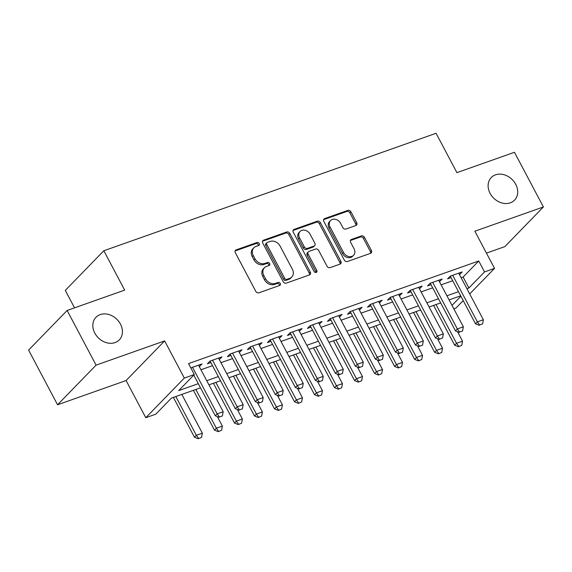<?xml version="1.0" encoding="UTF-8"?>
<svg xmlns="http://www.w3.org/2000/svg" width="572" height="572" viewBox="0 0 572 572"><rect width="100%" height="100%" fill="white"/><g stroke="black" fill="none" stroke-linecap="round" stroke-linejoin="round"><path stroke-width="0.86" d="M259.202 243.515A1.745 1.409 44.2 0 0 257.035 242.499L236.157 249.878A2.488 2.009 44.2 0 0 235.514 250.286A2.488 2.009 44.2 0 0 235.328 252.717L255.791 291.355A2.488 2.009 44.2 0 0 258.887 292.807L279.765 285.428A1.745 1.409 44.2 0 0 278.171 282.425L275.468 283.376A7.965 6.435 44.2 0 1 265.544 278.736L263.842 275.511A7.965 6.435 44.2 0 1 264.414 267.739A7.965 6.435 44.2 0 1 266.495 266.423L269.19 265.465A1.745 1.409 44.2 0 0 267.603 262.462L264.9 263.413A7.965 6.435 44.2 0 1 254.976 258.766L253.274 255.548A7.965 6.435 44.2 0 1 253.846 247.776A7.965 6.435 44.2 0 1 255.92 246.46L258.623 245.502A1.745 1.409 44.2 0 0 259.202 243.515M258.365 245.595A1.745 1.409 44.2 0 0 255.991 243.565L235.121 250.951L236.157 249.878M279.501 285.521A1.745 1.409 44.2 0 0 277.127 283.498L274.431 284.448L275.468 283.376M268.933 265.558A1.745 1.409 44.2 0 0 266.559 263.535L263.856 264.486L264.9 263.413M490.097 193.357A16.23 13.113 44.2 0 0 514.543 200.143A16.23 13.113 44.2 0 0 515.715 184.298A16.23 13.113 44.2 0 0 491.269 177.52A16.23 13.113 44.2 0 0 490.097 193.357M94.816 333.126A16.23 13.113 44.2 0 0 119.269 339.911A16.23 13.113 44.2 0 0 120.435 324.067A16.23 13.113 44.2 0 0 95.989 317.281A16.23 13.113 44.2 0 0 94.816 333.126M355.855 225.518A2.488 2.009 44.2 0 0 356.506 225.111A2.488 2.009 44.2 0 0 356.685 222.68L350.943 211.84A2.488 2.009 44.2 0 0 347.84 210.389L324.66 218.583A2.488 2.009 44.2 0 0 324.009 218.997A2.488 2.009 44.2 0 0 323.831 221.428L344.294 260.067A2.488 2.009 44.2 0 0 347.39 261.518L370.57 253.317A2.488 2.009 44.2 0 0 371.221 252.91A2.488 2.009 44.2 0 0 371.4 250.479L364.471 237.38A2.488 2.009 44.2 0 0 361.368 235.929L351.444 239.439A2.488 2.009 44.2 0 0 350.8 239.854A2.488 2.009 44.2 0 0 350.622 242.278L354.054 248.777A6.657 5.377 44.2 0 1 353.575 255.276A6.657 5.377 44.2 0 1 343.543 252.488L330.08 227.055A6.657 5.377 44.2 0 1 330.559 220.556A6.657 5.377 44.2 0 1 340.59 223.337L342.835 227.577A2.488 2.009 44.2 0 0 345.931 229.029L355.855 225.518A2.488 2.009 44.2 0 0 355.641 223.752L349.9 212.913A2.488 2.009 44.2 0 0 346.804 211.461L323.616 219.655L324.66 218.583M461.132 277.756L463.12 277.055L478.743 260.989L484.527 271.922L494.537 268.382L469.698 293.929M67.139 310.46L96.082 365.136L57.55 404.776L28.6 350.1L67.139 310.46L124.675 290.118L103.832 250.75L436.071 133.276L456.914 172.644L514.45 152.295L543.4 206.964L474.853 231.202L494.537 268.382M57.55 404.776L126.097 380.537L164.629 340.898L96.082 365.136M164.629 340.898L184.32 378.071L194.323 374.531L178.7 390.604L198.298 383.676M478.743 260.989L188.531 363.599L194.323 374.531M289.847 233.44A2.488 2.009 44.2 0 0 286.744 231.989L263.563 240.19A2.488 2.009 44.2 0 0 262.913 240.597A2.488 2.009 44.2 0 0 262.734 243.028L283.197 281.667A2.488 2.009 44.2 0 0 286.293 283.119L309.473 274.925A2.488 2.009 44.2 0 0 310.124 274.51A2.488 2.009 44.2 0 0 310.303 272.079L289.847 233.44L288.803 234.513A2.488 2.009 44.2 0 0 285.707 233.061L262.519 241.255L263.563 240.19M294.115 229.386L317.296 221.185A2.488 2.009 44.2 0 1 320.392 222.644L340.855 261.282A2.488 2.009 44.2 0 1 340.676 263.706A2.488 2.009 44.2 0 1 340.025 264.121L330.101 267.632A2.488 2.009 44.2 0 1 327.005 266.173L318.704 250.507A2.488 2.009 44.2 0 0 315.608 249.056L309.023 251.38A2.488 2.009 44.2 0 0 308.372 251.794A2.488 2.009 44.2 0 0 308.194 254.225L316.831 270.535A1.745 1.409 44.2 0 1 314.085 271.507L293.286 232.225A2.488 2.009 44.2 0 1 293.465 229.794A2.488 2.009 44.2 0 1 294.115 229.386L293.071 230.459L316.252 222.258L317.296 221.185M486.45 253.117L504.861 246.611L543.4 206.964M199.306 366.645L201.995 363.935L190.805 367.896M219.319 359.573L222.015 356.864L210.003 361.104L207.4 363.785L210.875 362.555M239.332 352.495L242.028 349.785L230.015 354.032L227.413 356.706L230.888 355.477M259.345 345.416L262.04 342.707L250.028 346.954L247.426 349.628L250.908 348.405M279.365 338.338L282.053 335.628L270.048 339.875L267.446 342.557L270.921 341.327M299.378 331.26L302.066 328.55L290.061 332.797L287.459 335.478L290.933 334.248M319.39 324.188L322.086 321.478L310.074 325.725L307.471 328.399L310.946 327.17M339.403 317.11L342.099 314.4L330.087 318.647L327.484 321.321L330.959 320.091M359.416 310.031L362.112 307.321L350.1 311.568L347.497 314.25L350.972 313.02M379.436 302.953L382.125 300.243L370.12 304.49L367.51 307.171L370.992 305.941M399.449 295.881L402.137 293.171L390.133 297.419L387.53 300.093L391.005 298.863M419.462 288.803L422.15 286.093L410.145 290.34L407.543 293.014L411.018 291.784M439.475 281.724L442.17 279.014L430.158 283.262L427.556 285.943L431.031 284.713M200.951 369.755L212.519 365.665M220.964 362.677L232.539 358.587M240.976 355.605L252.552 351.508M260.996 348.527L272.565 344.437M281.009 341.448L292.578 337.358M301.022 334.37L312.591 330.28M321.035 327.298L332.611 323.201M341.048 320.22L352.624 316.13M361.068 313.141L372.637 309.052M381.081 306.063L392.649 301.973M401.094 298.992L412.662 294.895M421.106 291.913L432.675 287.823M441.119 284.835L452.695 280.745M459.488 274.646L462.183 271.936L450.171 276.183L447.569 278.864L451.043 277.635M103.832 250.75L65.301 290.39L74.539 307.843M463.213 300.607L455.998 308.022L453.81 308.801M200.493 387.823L171.407 398.105L155.784 414.178L145.781 417.717L184.32 378.071M126.097 380.537L145.781 417.717M466.924 288.696L468.904 287.995L484.527 271.922M206.742 380.687L218.311 376.598M226.755 373.616L238.324 369.519M246.768 366.538L258.344 362.448M266.781 359.459L278.357 355.369M286.801 352.381L298.37 348.291M306.814 345.309L318.382 341.212M326.827 338.231L338.395 334.141M346.839 331.152L358.408 327.062M366.852 324.074L378.428 319.984M386.865 317.002L398.441 312.905M406.885 309.924L418.454 305.834M426.898 302.845L438.467 298.756M446.911 295.767L458.479 291.677M460.674 295.824L449.106 299.914M440.662 302.903L429.093 306.992M420.649 309.974L409.08 314.071M400.636 317.052L389.06 321.142M380.623 324.131L369.047 328.221M360.603 331.209L349.034 335.299M340.59 338.281L329.022 342.378M320.577 345.359L309.009 349.449M300.565 352.438L288.996 356.528M280.552 359.516L268.976 363.606M260.532 366.588L248.963 370.685M240.519 373.666L228.95 377.756M220.506 380.745L208.937 384.834M452.002 305.384L460.896 296.232M463.12 277.055L468.904 287.995M199.392 366.616L198.613 365.136M219.405 359.538L218.626 358.058M239.425 352.459L238.638 350.979M259.438 345.388L258.651 343.908M279.451 338.309L278.664 336.829M299.463 331.231L298.684 329.751M319.476 324.152L318.697 322.672M339.496 317.081L338.71 315.594M359.509 310.003L358.723 308.522M379.522 302.924L378.736 301.444M399.535 295.846L398.748 294.365M419.548 288.774L418.768 287.287M439.561 281.696L438.781 280.216M459.581 274.617L458.794 273.137M253.846 247.776L252.803 248.849A7.965 6.435 44.2 0 0 252.231 256.621L253.274 255.548M263.856 264.486A7.965 6.435 44.2 0 1 253.932 259.838L252.231 256.621M264.414 267.739L263.377 268.811A7.965 6.435 44.2 0 0 262.798 276.583L263.842 275.511M274.431 284.448A7.965 6.435 44.2 0 1 264.507 279.801L262.798 276.583M309.473 274.925A2.488 2.009 44.2 0 0 309.266 273.151L288.803 234.513M267.317 242.428A1.745 1.409 44.2 0 0 266.738 244.416L284.692 278.335A1.745 1.409 44.2 0 0 286.865 279.35L289.711 278.342A7.965 6.435 44.2 0 0 291.791 277.027A7.965 6.435 44.2 0 0 292.363 269.248L280.087 246.067A7.965 6.435 44.2 0 0 270.163 241.42L267.317 242.428M266.859 242.714L265.823 243.786A1.745 1.409 44.2 0 0 265.694 245.488L266.738 244.416M291.791 277.027L290.748 278.099A7.965 6.435 44.2 0 1 288.674 279.415L285.821 280.423A1.745 1.409 44.2 0 1 283.655 279.408L265.694 245.488M340.025 264.121A2.488 2.009 44.2 0 0 339.811 262.348L319.355 223.709A2.488 2.009 44.2 0 0 316.252 222.258M308.372 251.794L307.336 252.867A2.488 2.009 44.2 0 0 307.157 255.291L315.794 271.607L316.831 270.535M315.994 272.587A1.745 1.409 44.2 0 0 315.794 271.607M310.095 234.248A6.657 5.377 44.2 0 0 300.064 231.46A6.657 5.377 44.2 0 0 299.585 237.959L304.333 246.925A2.488 2.009 44.2 0 0 307.436 248.377L314.014 246.046A2.488 2.009 44.2 0 0 314.664 245.638A2.488 2.009 44.2 0 0 314.843 243.207L310.095 234.248M300.064 231.46L299.027 232.532A6.657 5.377 44.2 0 0 298.548 239.032L299.585 237.959M314.664 245.638L313.62 246.711A2.488 2.009 44.2 0 1 312.97 247.118L306.392 249.449A2.488 2.009 44.2 0 1 303.289 247.998L298.548 239.032M330.559 220.556L329.515 221.629A6.657 5.377 44.2 0 0 329.036 228.128L330.08 227.055M353.575 255.276L352.531 256.342A6.657 5.377 44.2 0 1 342.506 253.56L329.036 228.128M370.57 253.317A2.488 2.009 44.2 0 0 370.363 251.551L363.427 238.452A2.488 2.009 44.2 0 0 360.324 237.001L350.407 240.512L351.444 239.439M173.387 397.404L194.473 437.215L196.346 435.285L202.345 433.161L181.832 394.415M198.255 438.724L201.573 437.337L198.255 438.724L194.473 437.215M175.833 396.539L196.346 435.285L198.57 438.402M202.345 433.161L201.573 437.337M219.398 416.974L222.401 415.916L219.398 416.974L217.174 413.856L215.301 415.787L193.765 375.11M198.52 365.165L223.18 411.733L217.174 413.856L192.514 367.288M222.401 415.916L223.18 411.733M215.301 415.787L219.09 417.295M193.407 390.326L214.486 430.137L216.359 428.206L222.365 426.083L217.339 416.602M218.268 431.646L221.586 430.266L218.268 431.646L214.486 430.137M195.846 389.468L216.359 428.206L218.583 431.324M222.365 426.083L221.586 430.266M213.42 383.254L234.499 423.058L236.372 421.135L242.378 419.011L237.351 409.523M238.288 424.567L241.598 423.187L238.288 424.567L234.499 423.058M215.858 382.389L236.372 421.135L238.595 424.245M242.378 419.011L241.598 423.187M233.433 376.176L254.511 415.987L256.385 414.056L262.391 411.933L257.371 402.445M258.301 417.496L261.611 416.109L258.301 417.496L254.511 415.987M235.871 375.311L256.385 414.056L258.608 417.174M262.391 411.933L261.611 416.109M253.446 369.097L274.524 408.908L276.398 406.978L282.404 404.854L277.384 395.366M278.314 410.417L281.631 409.03L278.314 410.417L274.524 408.908M255.884 368.232L276.398 406.978L278.628 410.095M282.404 404.854L281.631 409.03M239.411 409.895L242.414 408.837L239.411 409.895L237.187 406.785L235.314 408.708L210.096 361.075M218.533 358.086L243.193 404.661L237.187 406.785L212.534 360.21M242.414 408.837L243.193 404.661M235.314 408.708L239.103 410.217M259.431 402.824L262.434 401.758L259.431 402.824L257.2 399.706L255.327 401.637L230.108 353.997M238.553 351.015L263.206 397.583L257.2 399.706L232.547 353.138M262.434 401.758L263.206 397.583M255.327 401.637L259.116 403.146M279.443 395.745L282.446 394.68L279.443 395.745L277.22 392.628L275.339 394.558L250.121 346.918M258.565 343.936L283.219 390.504L277.22 392.628L252.559 346.06M282.446 394.68L283.219 390.504M275.339 394.558L279.129 396.067M299.456 388.667L302.459 387.609L299.456 388.667L297.233 385.549L295.359 387.48L270.134 339.847M278.578 336.858L303.239 383.426L297.233 385.549L272.572 338.981M302.459 387.609L303.239 383.426M295.359 387.48L299.142 388.989M273.459 362.019L294.537 401.83L296.418 399.899L302.416 397.776L297.397 388.295M298.327 403.339L301.644 401.959L298.327 403.339L294.537 401.83M275.904 361.161L296.418 399.899L298.641 403.017M302.416 397.776L301.644 401.959M319.469 381.588L322.472 380.53L319.469 381.588L317.245 378.478L315.372 380.401L290.147 332.768M298.591 329.779L323.252 376.355L317.245 378.478L292.585 331.903M322.472 380.53L323.252 376.355M315.372 380.401L319.155 381.91M293.479 354.94L314.557 394.752L316.43 392.828L322.436 390.705L317.41 381.217M318.339 396.26L321.657 394.88L318.339 396.26L314.557 394.752M295.917 354.082L316.43 392.828L318.654 395.938M322.436 390.705L321.657 394.88M339.482 374.517L342.485 373.452L339.482 374.517L337.258 371.4L335.385 373.323L310.16 325.69M318.604 322.708L343.264 369.276L337.258 371.4L312.605 324.832M342.485 373.452L343.264 369.276M335.385 373.323L339.175 374.832M313.492 347.869L334.57 387.68L336.443 385.75L342.449 383.626L337.423 374.138M338.359 389.189L341.67 387.802L338.359 389.189L334.57 387.68M315.93 347.004L336.443 385.75L338.667 388.867M342.449 383.626L341.67 387.802M359.502 367.438L362.498 366.373L359.502 367.438L357.271 364.321L355.398 366.252L330.18 318.611M338.624 315.63L363.277 362.198L357.271 364.321L332.618 317.753M362.498 366.373L363.277 362.198M355.398 366.252L359.187 367.76M333.505 340.79L354.583 380.602L356.456 378.671L362.462 376.548L357.436 367.06M358.372 382.11L361.683 380.723L358.372 382.11L354.583 380.602M335.943 339.925L356.456 378.671L358.68 381.789M362.462 376.548L361.683 380.723M379.515 360.36L382.518 359.302L379.515 360.36L377.291 357.243L375.411 359.173L350.193 311.54M358.637 308.551L383.29 355.119L377.291 357.243L352.631 310.675M382.518 359.302L383.29 355.119M375.411 359.173L379.2 360.682M353.517 333.712L374.596 373.523L376.469 371.593L382.475 369.469L377.456 359.988M378.385 375.032L381.696 373.652L378.385 375.032L374.596 373.523M355.956 332.854L376.469 371.593L378.7 374.71M382.475 369.469L381.696 373.652M399.528 353.281L402.531 352.223L399.528 353.281L397.304 350.164L395.431 352.095L370.206 304.461M378.65 301.473L403.303 348.048L397.304 350.164L372.644 303.596M402.531 352.223L403.303 348.048M395.431 352.095L399.213 353.603M373.53 326.633L394.608 366.445L396.489 364.521L402.488 362.398L397.468 352.91M398.398 367.953L401.716 366.573L398.398 367.953L394.608 366.445M375.968 325.775L396.489 364.521L398.713 367.632M402.488 362.398L401.716 366.573M419.541 346.203L422.544 345.145L419.541 346.203L417.317 343.093L415.444 345.016L390.218 297.383M398.663 294.401L423.323 340.969L417.317 343.093L392.657 296.525M422.544 345.145L423.323 340.969M415.444 345.016L419.226 346.525M393.55 319.562L414.628 359.373L416.502 357.443L422.501 355.319L417.481 345.831M418.411 360.882L421.728 359.495L418.411 360.882L414.628 359.373M395.988 318.697L416.502 357.443L418.725 360.56M422.501 355.319L421.728 359.495M439.553 339.132L442.556 338.066L439.553 339.132L437.33 336.014L435.456 337.945L410.231 290.304M418.675 287.323L443.336 333.891L437.33 336.014L412.669 289.446M442.556 338.066L443.336 333.891M435.456 337.945L439.246 339.453M413.563 312.484L434.641 352.295L436.515 350.364L442.521 348.241L437.494 338.753M438.424 353.803L441.741 352.416L438.424 353.803L434.641 352.295M416.001 311.618L436.515 350.364L438.738 353.482M442.521 348.241L441.741 352.416M459.566 332.053L462.569 330.995L459.566 332.053L457.343 328.936L455.469 330.866L430.251 283.233M438.688 280.244L463.349 326.812L457.343 328.936L432.689 282.368M462.569 330.995L463.349 326.812M455.469 330.866L459.259 332.375M433.576 305.405L454.654 345.216L456.527 343.286L462.533 341.162L457.507 331.681M458.444 346.725L461.754 345.345L458.444 346.725L454.654 345.216M436.014 304.547L456.527 343.286L458.751 346.403M462.533 341.162L461.754 345.345M479.586 324.975L482.589 323.916L479.586 324.975L477.355 321.857L475.482 323.788L450.264 276.154M458.708 273.166L483.361 319.741L477.355 321.857L452.702 275.289M482.589 323.916L483.361 319.741M475.482 323.788L479.272 325.296M255.991 243.565L257.035 242.499M277.127 283.498L278.171 282.425M266.559 263.535L267.603 262.462M253.932 259.838L254.976 258.766M264.507 279.801L265.544 278.736M309.266 273.151L310.303 272.079M285.707 233.061L286.744 231.989M283.655 279.408L284.692 278.335M285.821 280.423L286.865 279.35M288.674 279.415L289.711 278.342M319.355 223.709L320.392 222.644M339.811 262.348L340.855 261.282M307.157 255.291L308.194 254.225M303.289 247.998L304.333 246.925M306.392 249.449L307.436 248.377M312.97 247.118L314.014 246.046M342.506 253.56L343.543 252.488M360.324 237.001L361.368 235.929M363.427 238.452L364.471 237.38M370.363 251.551L371.4 250.479M346.804 211.461L347.84 210.389M349.9 212.913L350.943 211.84M355.641 223.752L356.685 222.68"/></g></svg>
